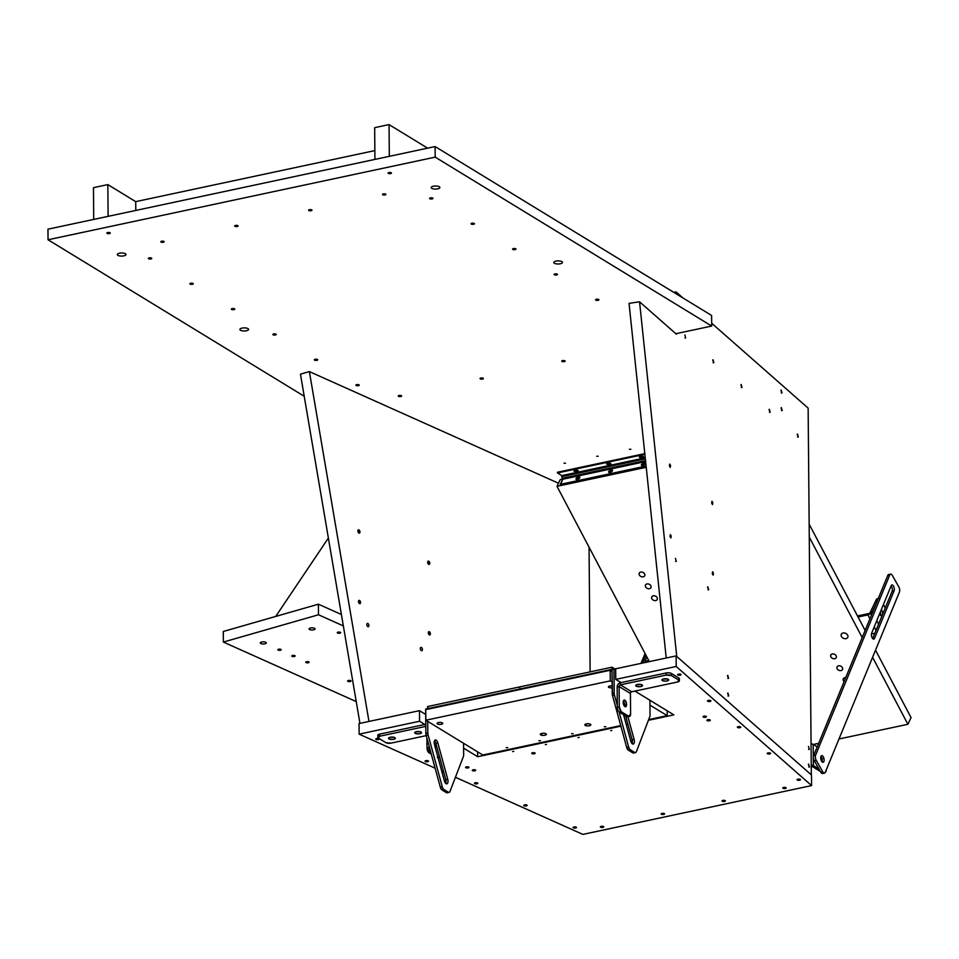 <?xml version="1.0" encoding="UTF-8"?>
<svg xmlns="http://www.w3.org/2000/svg" width="959" height="959" viewBox="0 0 959 959"><rect width="100%" height="100%" fill="white"/><g stroke="black" fill="none" stroke-linecap="round" stroke-linejoin="round"><path stroke-width="1.44" d="M419.479 710.667L419.562 721.24L359.122 734.15L359.026 723.566L419.479 710.667L425.688 714.467L419.479 710.667L359.026 723.566L359.122 734.15L435.122 768.195L359.122 734.15L419.562 721.24L419.479 710.667M477.618 751.856L477.666 756.735L463.593 748.14L477.666 756.735L477.618 751.856M424.849 724.477L419.562 721.24L424.849 724.477M673.853 714.863L648.404 720.293L673.853 714.863L634.93 691.091L673.853 714.863M628.001 724.644L626.371 724.992L628.001 724.644M620.893 726.167L477.666 756.735L620.893 726.167M615.666 668.795L615.762 679.38L621.036 682.604L615.762 679.38L615.666 668.795L676.107 655.896L676.203 666.481L615.762 679.38L676.203 666.481L676.107 655.896L811.494 775.016L811.59 785.589L676.203 666.481L811.59 785.589L811.494 775.016L676.107 655.896L615.666 668.795M582.868 834.402L811.59 785.589L582.868 834.402L455.417 777.293L582.868 834.402M441.727 771.156L443.693 772.043L441.727 771.156M465.559 767.416A1.702 0.611 -0.5 0 1 465.559 767.404A1.702 0.611 -0.5 0 1 467.237 766.792A1.702 0.611 -0.5 0 1 468.951 767.368A1.702 0.611 -0.5 0 1 468.951 767.38A1.702 0.611 -0.5 0 1 467.285 768.003A1.702 0.611 -0.5 0 1 465.559 767.416L465.559 767.416A1.702 0.611 179.5 0 0 467.297 768.003A1.702 0.611 179.5 0 0 468.951 767.368A1.702 0.611 179.5 0 0 467.213 766.792A1.702 0.611 179.5 0 0 465.559 767.416M707.718 720.784A1.702 0.611 -0.5 0 1 706.903 720.269A1.702 0.611 -0.5 0 1 707.766 719.729A1.702 0.611 -0.5 0 1 709.492 719.729A1.702 0.611 -0.5 0 1 710.307 720.245A1.702 0.611 -0.5 0 1 709.432 720.772A1.702 0.611 -0.5 0 1 707.718 720.784L707.706 719.741L707.718 720.784A1.702 0.611 179.5 0 0 710.056 720.557A1.702 0.611 179.5 0 0 709.492 719.729A1.702 0.611 179.5 0 0 707.155 719.957A1.702 0.611 179.5 0 0 707.718 720.784M535.146 753.247L535.146 753.247A1.702 0.611 -0.5 0 1 535.146 753.259A1.702 0.611 -0.5 0 1 533.468 753.87A1.702 0.611 -0.5 0 1 531.742 753.294A1.702 0.611 -0.5 0 1 531.742 753.283A1.702 0.611 -0.5 0 1 533.42 752.659A1.702 0.611 -0.5 0 1 535.146 753.247L535.146 753.247A1.702 0.611 179.5 0 0 533.408 752.659A1.702 0.611 179.5 0 0 531.742 753.294L531.742 753.271A1.702 0.611 179.5 0 0 533.48 753.87A1.702 0.611 179.5 0 0 535.146 753.247M472.296 770.353A1.702 0.611 -0.5 0 1 472.296 770.341A1.702 0.611 -0.5 0 1 473.974 769.717A1.702 0.611 -0.5 0 1 475.688 770.293A1.702 0.611 -0.5 0 1 475.688 770.305A1.702 0.611 -0.5 0 1 474.022 770.928A1.702 0.611 -0.5 0 1 472.296 770.353L472.296 770.353A1.702 0.611 179.5 0 0 474.034 770.928A1.702 0.611 179.5 0 0 475.688 770.293A1.702 0.611 179.5 0 0 473.95 769.717A1.702 0.611 179.5 0 0 472.296 770.353M703.858 717.236A1.702 0.611 -0.5 0 1 703.043 716.721A1.702 0.611 -0.5 0 1 703.906 716.193A1.702 0.611 -0.5 0 1 705.62 716.181A1.702 0.611 -0.5 0 1 706.435 716.697A1.702 0.611 -0.5 0 1 705.572 717.236A1.702 0.611 -0.5 0 1 703.858 717.236L703.846 716.205L703.858 717.236A1.702 0.611 179.5 0 0 706.184 717.02A1.702 0.611 179.5 0 0 705.62 716.181A1.702 0.611 179.5 0 0 703.283 716.409A1.702 0.611 179.5 0 0 703.858 717.236M576.479 827.473L576.479 827.473A1.702 0.611 -0.5 0 1 576.491 827.485A1.702 0.611 -0.5 0 1 574.813 828.108A1.702 0.611 -0.5 0 1 573.086 827.533A1.702 0.611 -0.5 0 1 573.086 827.521A1.702 0.611 -0.5 0 1 574.765 826.898A1.702 0.611 -0.5 0 1 576.479 827.473L576.479 827.473A1.702 0.611 179.5 0 0 574.753 826.898A1.702 0.611 179.5 0 0 573.086 827.533L573.086 827.533A1.702 0.611 179.5 0 0 574.825 828.108A1.702 0.611 179.5 0 0 576.479 827.473L576.491 827.485M768.015 753.966A1.702 0.611 -0.5 0 1 767.2 753.462A1.702 0.611 -0.5 0 1 768.063 752.923A1.702 0.611 -0.5 0 1 769.777 752.923A1.702 0.611 -0.5 0 1 770.592 753.426A1.702 0.611 -0.5 0 1 769.729 753.966A1.702 0.611 -0.5 0 1 768.015 753.966L768.003 752.935L768.015 753.966A1.702 0.611 179.5 0 0 770.341 753.75A1.702 0.611 179.5 0 0 769.777 752.923A1.702 0.611 179.5 0 0 767.44 753.139A1.702 0.611 179.5 0 0 768.015 753.966M527.15 805.368L527.15 805.368A1.702 0.611 -0.5 0 1 527.15 805.38A1.702 0.611 -0.5 0 1 525.472 806.004A1.702 0.611 -0.5 0 1 523.758 805.428A1.702 0.611 -0.5 0 1 523.758 805.416A1.702 0.611 -0.5 0 1 525.436 804.793A1.702 0.611 -0.5 0 1 527.15 805.368L527.15 805.368A1.702 0.611 179.5 0 0 525.412 804.793A1.702 0.611 179.5 0 0 523.758 805.428L523.758 805.428A1.702 0.611 179.5 0 0 525.496 806.004A1.702 0.611 179.5 0 0 527.15 805.368L527.15 805.38M738.166 727.701A1.702 0.611 -0.5 0 1 737.351 727.198A1.702 0.611 -0.5 0 1 738.214 726.658A1.702 0.611 -0.5 0 1 739.928 726.658A1.702 0.611 -0.5 0 1 740.744 727.162A1.702 0.611 -0.5 0 1 739.88 727.701A1.702 0.611 -0.5 0 1 738.166 727.701L738.154 726.67L738.166 727.701A1.702 0.611 179.5 0 0 740.492 727.485A1.702 0.611 179.5 0 0 739.928 726.658A1.702 0.611 179.5 0 0 737.591 726.874A1.702 0.611 179.5 0 0 738.166 727.701M474.429 783.323A1.702 0.611 -0.5 0 1 474.429 783.311A1.702 0.611 -0.5 0 1 476.096 782.688A1.702 0.611 -0.5 0 1 477.822 783.263A1.702 0.611 -0.5 0 1 477.822 783.275A1.702 0.611 -0.5 0 1 476.143 783.899A1.702 0.611 -0.5 0 1 474.429 783.323L474.429 783.299A1.702 0.611 179.5 0 0 476.167 783.899A1.702 0.611 179.5 0 0 477.822 783.263A1.702 0.611 179.5 0 0 476.084 782.688A1.702 0.611 179.5 0 0 474.429 783.323L474.429 783.311M708.317 701.449A1.702 0.611 -0.5 0 1 707.502 700.933A1.702 0.611 -0.5 0 1 708.365 700.394A1.702 0.611 -0.5 0 1 710.08 700.394A1.702 0.611 -0.5 0 1 710.895 700.909A1.702 0.611 -0.5 0 1 710.032 701.437A1.702 0.611 -0.5 0 1 708.317 701.449L708.305 700.406L708.317 701.449A1.702 0.611 179.5 0 0 710.643 701.221A1.702 0.611 179.5 0 0 710.08 700.394A1.702 0.611 179.5 0 0 707.742 700.609A1.702 0.611 179.5 0 0 708.317 701.449M428.493 761.158L428.493 761.158A1.702 0.611 -0.5 0 1 428.493 761.17A1.702 0.611 -0.5 0 1 426.815 761.794A1.702 0.611 -0.5 0 1 425.089 761.218A1.702 0.611 -0.5 0 1 425.089 761.206A1.702 0.611 -0.5 0 1 426.767 760.583A1.702 0.611 -0.5 0 1 428.493 761.158L428.493 761.158A1.702 0.611 179.5 0 0 426.755 760.583A1.702 0.611 179.5 0 0 425.089 761.218L425.089 761.194A1.702 0.611 179.5 0 0 426.827 761.794A1.702 0.611 179.5 0 0 428.493 761.158M678.457 675.184A1.702 0.611 -0.5 0 1 677.653 674.668A1.702 0.611 -0.5 0 1 678.516 674.129A1.702 0.611 -0.5 0 1 680.231 674.129A1.702 0.611 -0.5 0 1 681.046 674.645A1.702 0.611 -0.5 0 1 680.183 675.172A1.702 0.611 -0.5 0 1 678.457 675.184L678.457 674.153L678.457 675.184A1.702 0.611 179.5 0 0 680.794 674.956A1.702 0.611 179.5 0 0 680.231 674.129A1.702 0.611 179.5 0 0 677.893 674.357A1.702 0.611 179.5 0 0 678.457 675.184M379.153 739.053L379.153 739.053A1.702 0.611 -0.5 0 1 379.153 739.065A1.702 0.611 -0.5 0 1 377.474 739.689A1.702 0.611 -0.5 0 1 375.76 739.113A1.702 0.611 -0.5 0 1 375.76 739.101A1.702 0.611 -0.5 0 1 377.438 738.478A1.702 0.611 -0.5 0 1 379.153 739.053L379.153 739.053A1.702 0.611 179.5 0 0 377.414 738.478A1.702 0.611 179.5 0 0 375.76 739.113L375.76 739.089A1.702 0.611 179.5 0 0 377.498 739.689A1.702 0.611 179.5 0 0 379.153 739.053M797.864 780.23A1.702 0.611 -0.5 0 1 797.049 779.727A1.702 0.611 -0.5 0 1 797.912 779.188A1.702 0.611 -0.5 0 1 799.626 779.188A1.702 0.611 -0.5 0 1 800.441 779.691A1.702 0.611 -0.5 0 1 799.578 780.23A1.702 0.611 -0.5 0 1 797.864 780.23L797.852 779.199L797.864 780.23A1.702 0.611 179.5 0 0 800.19 780.015A1.702 0.611 179.5 0 0 799.626 779.188A1.702 0.611 179.5 0 0 797.289 779.403A1.702 0.611 179.5 0 0 797.864 780.23M661.974 814.443A1.702 0.611 -0.5 0 1 661.159 813.927A1.702 0.611 -0.5 0 1 662.022 813.388A1.702 0.611 -0.5 0 1 663.736 813.388A1.702 0.611 -0.5 0 1 664.551 813.903A1.702 0.611 -0.5 0 1 663.688 814.431A1.702 0.611 -0.5 0 1 661.974 814.443L661.962 813.412L661.974 814.443A1.702 0.611 179.5 0 0 664.299 814.215A1.702 0.611 179.5 0 0 663.736 813.388A1.702 0.611 179.5 0 0 661.398 813.616A1.702 0.611 179.5 0 0 661.974 814.443M722.786 801.46A1.702 0.611 -0.5 0 1 721.971 800.945A1.702 0.611 -0.5 0 1 722.834 800.417A1.702 0.611 -0.5 0 1 724.56 800.405A1.702 0.611 -0.5 0 1 725.376 800.921A1.702 0.611 -0.5 0 1 724.501 801.46A1.702 0.611 -0.5 0 1 722.786 801.46L722.774 800.429L722.786 801.46A1.702 0.611 179.5 0 0 725.124 801.245A1.702 0.611 179.5 0 0 724.56 800.405A1.702 0.611 179.5 0 0 722.223 800.633A1.702 0.611 179.5 0 0 722.786 801.46M601.149 827.413A1.702 0.611 -0.5 0 1 600.334 826.91A1.702 0.611 -0.5 0 1 601.197 826.37A1.702 0.611 -0.5 0 1 602.923 826.37A1.702 0.611 -0.5 0 1 603.726 826.886A1.702 0.611 -0.5 0 1 602.863 827.413A1.702 0.611 -0.5 0 1 601.149 827.413L601.137 826.382L601.149 827.413A1.702 0.611 179.5 0 0 603.487 827.197A1.702 0.611 179.5 0 0 602.923 826.37A1.702 0.611 179.5 0 0 600.586 826.586A1.702 0.611 179.5 0 0 601.149 827.413M783.611 788.478A1.702 0.611 -0.5 0 1 782.796 787.974A1.702 0.611 -0.5 0 1 783.659 787.435A1.702 0.611 -0.5 0 1 785.373 787.435A1.702 0.611 -0.5 0 1 786.188 787.938A1.702 0.611 -0.5 0 1 785.325 788.478A1.702 0.611 -0.5 0 1 783.611 788.478L783.599 787.447L783.611 788.478A1.702 0.611 179.5 0 0 785.936 788.262A1.702 0.611 179.5 0 0 785.373 787.435A1.702 0.611 179.5 0 0 783.035 787.651A1.702 0.611 179.5 0 0 783.611 788.478M512.609 751.604L513.76 751.365L512.609 751.604M545.311 744.628L546.45 744.388L545.311 744.628M578.001 737.639L579.152 737.399L578.001 737.639M610.703 730.662L611.854 730.422L610.703 730.662M370.342 398.908L558.474 483.216L309.373 371.589L300.455 374.154L309.373 371.589L368.975 721.444L309.373 371.589L370.342 398.908M48.046 239.762L304.219 396.259L48.046 239.762L47.95 229.189L48.046 239.762L435.194 157.144L48.046 239.762M435.098 146.559L435.194 157.144L435.098 146.559L711.614 315.475L711.71 326.06L711.614 315.475L435.098 146.559L47.95 229.189L435.098 146.559M675.843 333.708L711.71 326.06L435.194 157.144L711.71 326.06L675.843 333.708M355.837 385.182L355.837 385.182A1.702 0.611 -0.5 0 1 355.837 385.17A1.702 0.611 -0.5 0 1 357.515 384.559A1.702 0.611 -0.5 0 1 359.241 385.134A1.702 0.611 -0.5 0 1 359.241 385.146A1.702 0.611 -0.5 0 1 357.563 385.77A1.702 0.611 -0.5 0 1 355.837 385.182A1.702 0.611 179.5 0 0 357.575 385.77A1.702 0.611 179.5 0 0 359.241 385.134A1.702 0.611 179.5 0 0 357.503 384.559A1.702 0.611 179.5 0 0 355.837 385.182M314.348 359.841L314.348 359.841A1.702 0.611 -0.5 0 1 314.348 359.829A1.702 0.611 -0.5 0 1 316.014 359.205A1.702 0.611 -0.5 0 1 317.741 359.781A1.702 0.611 -0.5 0 1 317.741 359.793A1.702 0.611 -0.5 0 1 316.062 360.416A1.702 0.611 -0.5 0 1 314.348 359.841A1.702 0.611 179.5 0 0 316.086 360.416A1.702 0.611 179.5 0 0 317.741 359.781A1.702 0.611 179.5 0 0 316.002 359.205A1.702 0.611 179.5 0 0 314.348 359.841M595.551 299.831L595.551 299.831A1.702 0.611 -0.5 0 1 595.551 299.819A1.702 0.611 -0.5 0 1 597.229 299.196A1.702 0.611 -0.5 0 1 598.943 299.771A1.702 0.611 -0.5 0 1 598.943 299.783A1.702 0.611 -0.5 0 1 597.277 300.407A1.702 0.611 -0.5 0 1 595.551 299.831A1.702 0.611 179.5 0 0 597.289 300.407A1.702 0.611 179.5 0 0 598.943 299.771A1.702 0.611 179.5 0 0 597.205 299.196A1.702 0.611 179.5 0 0 595.551 299.831M272.847 334.487L272.847 334.487A1.702 0.611 -0.5 0 1 272.847 334.475A1.702 0.611 -0.5 0 1 274.526 333.864A1.702 0.611 -0.5 0 1 276.24 334.439A1.702 0.611 -0.5 0 1 276.24 334.451A1.702 0.611 -0.5 0 1 274.562 335.075A1.702 0.611 -0.5 0 1 272.847 334.487A1.702 0.611 179.5 0 0 274.586 335.075A1.702 0.611 179.5 0 0 276.24 334.439A1.702 0.611 179.5 0 0 274.502 333.864A1.702 0.611 179.5 0 0 272.847 334.487M554.05 274.478L554.05 274.478A1.702 0.611 -0.5 0 1 554.05 274.466A1.702 0.611 -0.5 0 1 555.729 273.842A1.702 0.611 -0.5 0 1 557.455 274.418A1.702 0.611 -0.5 0 1 557.455 274.442A1.702 0.611 -0.5 0 1 555.776 275.053A1.702 0.611 -0.5 0 1 554.05 274.478A1.702 0.611 179.5 0 0 555.788 275.053A1.702 0.611 179.5 0 0 557.455 274.418A1.702 0.611 179.5 0 0 555.717 273.842A1.702 0.611 179.5 0 0 554.05 274.478M231.347 309.146L231.347 309.146A1.702 0.611 -0.5 0 1 231.347 309.134A1.702 0.611 -0.5 0 1 233.025 308.51A1.702 0.611 -0.5 0 1 234.751 309.086A1.702 0.611 -0.5 0 1 234.751 309.098A1.702 0.611 -0.5 0 1 233.073 309.721A1.702 0.611 -0.5 0 1 231.347 309.146A1.702 0.611 179.5 0 0 233.085 309.721A1.702 0.611 179.5 0 0 234.751 309.086A1.702 0.611 179.5 0 0 233.013 308.51A1.702 0.611 179.5 0 0 231.347 309.146M512.562 249.124L512.562 249.124A1.702 0.611 -0.5 0 1 512.562 249.112A1.702 0.611 -0.5 0 1 514.228 248.501A1.702 0.611 -0.5 0 1 515.954 249.076A1.702 0.611 -0.5 0 1 515.954 249.088A1.702 0.611 -0.5 0 1 514.276 249.712A1.702 0.611 -0.5 0 1 512.562 249.124A1.702 0.611 179.5 0 0 514.3 249.712A1.702 0.611 179.5 0 0 515.954 249.076A1.702 0.611 179.5 0 0 514.216 248.501A1.702 0.611 179.5 0 0 512.562 249.124M189.858 283.792L189.858 283.792A1.702 0.611 -0.5 0 1 189.858 283.78A1.702 0.611 -0.5 0 1 191.524 283.157A1.702 0.611 -0.5 0 1 193.25 283.744A1.702 0.611 -0.5 0 1 193.25 283.756A1.702 0.611 -0.5 0 1 191.572 284.367A1.702 0.611 -0.5 0 1 189.858 283.792A1.702 0.611 179.5 0 0 191.596 284.367A1.702 0.611 179.5 0 0 193.25 283.744A1.702 0.611 179.5 0 0 191.512 283.157A1.702 0.611 179.5 0 0 189.858 283.792M471.061 223.783L471.061 223.783A1.702 0.611 -0.5 0 1 471.061 223.771A1.702 0.611 -0.5 0 1 472.739 223.147A1.702 0.611 -0.5 0 1 474.453 223.723A1.702 0.611 -0.5 0 1 474.453 223.735A1.702 0.611 -0.5 0 1 472.787 224.358A1.702 0.611 -0.5 0 1 471.061 223.783A1.702 0.611 179.5 0 0 472.799 224.358A1.702 0.611 179.5 0 0 474.453 223.723A1.702 0.611 179.5 0 0 472.715 223.147A1.702 0.611 179.5 0 0 471.061 223.783M148.357 258.45L148.357 258.45A1.702 0.611 -0.5 0 1 148.357 258.439A1.702 0.611 -0.5 0 1 150.036 257.815A1.702 0.611 -0.5 0 1 151.75 258.391A1.702 0.611 -0.5 0 1 151.75 258.403A1.702 0.611 -0.5 0 1 150.084 259.026A1.702 0.611 -0.5 0 1 148.357 258.45A1.702 0.611 179.5 0 0 150.095 259.026A1.702 0.611 179.5 0 0 151.75 258.391A1.702 0.611 179.5 0 0 150.012 257.815A1.702 0.611 179.5 0 0 148.357 258.45M429.56 198.429L429.56 198.429A1.702 0.611 -0.5 0 1 429.56 198.417A1.702 0.611 -0.5 0 1 431.238 197.806A1.702 0.611 -0.5 0 1 432.965 198.381A1.702 0.611 -0.5 0 1 432.965 198.393A1.702 0.611 -0.5 0 1 431.286 199.016A1.702 0.611 -0.5 0 1 429.56 198.429A1.702 0.611 179.5 0 0 431.298 199.016A1.702 0.611 179.5 0 0 432.965 198.381A1.702 0.611 179.5 0 0 431.226 197.806A1.702 0.611 179.5 0 0 429.56 198.429M160.776 241.776L160.776 241.776A1.702 0.611 -0.5 0 1 160.776 241.764A1.702 0.611 -0.5 0 1 162.443 241.141A1.702 0.611 -0.5 0 1 164.169 241.716A1.702 0.611 -0.5 0 1 164.169 241.728A1.702 0.611 -0.5 0 1 162.491 242.351A1.702 0.611 -0.5 0 1 160.776 241.776A1.702 0.611 179.5 0 0 162.515 242.351A1.702 0.611 179.5 0 0 164.169 241.716A1.702 0.611 179.5 0 0 162.431 241.141A1.702 0.611 179.5 0 0 160.776 241.776M234.667 226L234.667 226A1.702 0.611 -0.5 0 1 234.667 225.988A1.702 0.611 -0.5 0 1 236.346 225.365A1.702 0.611 -0.5 0 1 238.072 225.952A1.702 0.611 -0.5 0 1 238.072 225.964A1.702 0.611 -0.5 0 1 236.393 226.576A1.702 0.611 -0.5 0 1 234.667 226A1.702 0.611 179.5 0 0 236.405 226.576A1.702 0.611 179.5 0 0 238.072 225.952A1.702 0.611 179.5 0 0 236.334 225.365A1.702 0.611 179.5 0 0 234.667 226M308.57 210.237L308.57 210.237A1.702 0.611 -0.5 0 1 308.57 210.225A1.702 0.611 -0.5 0 1 310.248 209.601A1.702 0.611 -0.5 0 1 311.963 210.177A1.702 0.611 -0.5 0 1 311.963 210.189A1.702 0.611 -0.5 0 1 310.284 210.812A1.702 0.611 -0.5 0 1 308.57 210.237A1.702 0.611 179.5 0 0 310.308 210.812A1.702 0.611 179.5 0 0 311.963 210.177A1.702 0.611 179.5 0 0 310.225 209.601A1.702 0.611 179.5 0 0 308.57 210.237M401.653 395.983L401.653 395.983A1.702 0.611 -0.5 0 1 401.653 395.995A1.702 0.611 -0.5 0 1 399.975 396.618A1.702 0.611 -0.5 0 1 398.249 396.031L398.249 396.031A1.702 0.611 -0.5 0 1 398.249 396.019A1.702 0.611 -0.5 0 1 399.927 395.408A1.702 0.611 -0.5 0 1 401.653 395.983L401.653 395.983A1.702 0.611 179.5 0 0 399.915 395.408A1.702 0.611 179.5 0 0 398.249 396.031A1.702 0.611 179.5 0 0 399.987 396.618A1.702 0.611 179.5 0 0 401.653 395.983M483.396 378.541L483.396 378.541A1.702 0.611 -0.5 0 1 483.396 378.553A1.702 0.611 -0.5 0 1 481.718 379.165A1.702 0.611 -0.5 0 1 480.003 378.589L480.003 378.589A1.702 0.611 -0.5 0 1 480.003 378.577A1.702 0.611 -0.5 0 1 481.682 377.954A1.702 0.611 -0.5 0 1 483.396 378.541L483.396 378.541A1.702 0.611 179.5 0 0 481.658 377.954A1.702 0.611 179.5 0 0 480.003 378.589A1.702 0.611 179.5 0 0 481.742 379.165A1.702 0.611 179.5 0 0 483.396 378.541M565.139 361.087L565.139 361.087A1.702 0.611 -0.5 0 1 565.139 361.099A1.702 0.611 -0.5 0 1 563.472 361.723A1.702 0.611 -0.5 0 1 561.746 361.147L561.746 361.147A1.702 0.611 -0.5 0 1 561.746 361.135A1.702 0.611 -0.5 0 1 563.424 360.512A1.702 0.611 -0.5 0 1 565.139 361.087L565.139 361.087A1.702 0.611 179.5 0 0 563.401 360.512A1.702 0.611 179.5 0 0 561.746 361.147A1.702 0.611 179.5 0 0 563.484 361.723A1.702 0.611 179.5 0 0 565.139 361.087M248.573 329.357A4.339 1.546 -0.5 0 1 248.585 329.393A4.339 1.546 -0.5 0 1 244.293 330.975A4.339 1.546 -0.5 0 1 239.894 329.5L239.894 329.5A4.339 1.546 -0.5 0 1 239.894 329.464A4.339 1.546 -0.5 0 1 244.185 327.882A4.339 1.546 -0.5 0 1 248.573 329.357L248.573 329.357A4.339 1.546 179.5 0 0 244.137 327.882A4.339 1.546 179.5 0 0 239.894 329.5A4.339 1.546 179.5 0 0 244.341 330.975A4.339 1.546 179.5 0 0 248.573 329.357M125.977 254.471A4.339 1.546 -0.5 0 1 125.977 254.495A4.339 1.546 -0.5 0 1 121.697 256.077A4.339 1.546 -0.5 0 1 117.298 254.603L117.298 254.543A4.339 1.546 -0.5 0 1 121.577 252.984A4.339 1.546 -0.5 0 1 125.977 254.471L125.977 254.471A4.339 1.546 179.5 0 0 121.529 252.984A4.339 1.546 179.5 0 0 117.298 254.603A4.339 1.546 -0.5 0 1 117.298 254.567L117.298 254.603A4.339 1.546 179.5 0 0 121.733 256.077A4.339 1.546 179.5 0 0 125.977 254.471M439.881 187.473A4.339 1.546 -0.5 0 1 439.881 187.508A4.339 1.546 -0.5 0 1 435.602 189.091A4.339 1.546 -0.5 0 1 431.202 187.616L431.202 187.616A4.339 1.546 -0.5 0 1 431.202 187.58A4.339 1.546 -0.5 0 1 435.482 185.998A4.339 1.546 -0.5 0 1 439.881 187.473A4.339 1.546 179.5 0 0 435.434 185.998A4.339 1.546 179.5 0 0 431.202 187.616A4.339 1.546 179.5 0 0 435.638 189.091A4.339 1.546 179.5 0 0 439.881 187.473M562.489 262.37A4.339 1.546 -0.5 0 1 562.489 262.394A4.339 1.546 -0.5 0 1 558.198 263.989A4.339 1.546 -0.5 0 1 553.799 262.502L553.799 262.442A4.339 1.546 -0.5 0 1 558.09 260.884A4.339 1.546 -0.5 0 1 562.489 262.37A4.339 1.546 179.5 0 0 558.042 260.884A4.339 1.546 179.5 0 0 553.799 262.502A4.339 1.546 -0.5 0 1 553.799 262.478L553.799 262.502A4.339 1.546 179.5 0 0 558.246 263.989A4.339 1.546 179.5 0 0 562.489 262.37M382.473 194.437L382.473 194.461A1.702 0.611 -0.5 0 1 382.473 194.449A1.702 0.611 -0.5 0 1 384.139 193.826A1.702 0.611 -0.5 0 1 385.866 194.401A1.702 0.611 -0.5 0 1 385.866 194.413A1.702 0.611 -0.5 0 1 384.187 195.037A1.702 0.611 -0.5 0 1 382.473 194.461L382.473 194.437A1.702 0.611 179.5 0 0 384.211 195.037A1.702 0.611 179.5 0 0 385.866 194.401A1.702 0.611 179.5 0 0 384.127 193.826A1.702 0.611 179.5 0 0 382.473 194.461M388.071 173.064L388.071 173.088A1.702 0.611 -0.5 0 1 388.071 173.076A1.702 0.611 -0.5 0 1 389.75 172.452A1.702 0.611 -0.5 0 1 391.464 173.028A1.702 0.611 -0.5 0 1 391.464 173.04A1.702 0.611 -0.5 0 1 389.786 173.663A1.702 0.611 -0.5 0 1 388.071 173.088L388.071 173.064M106.857 233.097L106.857 233.097A1.702 0.611 -0.5 0 1 106.857 233.085A1.702 0.611 -0.5 0 1 108.535 232.462A1.702 0.611 -0.5 0 1 110.261 233.049A1.702 0.611 -0.5 0 1 110.261 233.061A1.702 0.611 -0.5 0 1 108.583 233.672A1.702 0.611 -0.5 0 1 106.857 233.097A1.702 0.611 179.5 0 0 108.595 233.672A1.702 0.611 179.5 0 0 110.261 233.049A1.702 0.611 179.5 0 0 108.523 232.462A1.702 0.611 179.5 0 0 106.857 233.097M388.071 173.088A1.702 0.611 179.5 0 0 389.81 173.663A1.702 0.611 179.5 0 0 391.464 173.028A1.702 0.611 179.5 0 0 389.726 172.452A1.702 0.611 179.5 0 0 388.071 173.088M630.914 449.268L629.404 449.291L630.914 449.268M598.212 456.244L596.702 456.256L598.212 456.244M565.522 463.221L564.012 463.245L565.522 463.221M640.72 456.196L642.23 456.184L640.72 456.196M608.03 463.173L609.54 463.161L608.03 463.173M575.328 470.15L576.838 470.138L575.328 470.15M368.771 626.239L367.681 626.551L368.771 626.239A1.702 0.971 -106 0 1 368.316 626.695A1.702 0.971 -106 0 1 367.093 625.819A1.702 0.971 -106 0 1 366.925 623.889A1.702 0.971 -106 0 1 367.381 623.434A1.702 0.971 -106 0 1 368.592 624.309A1.702 0.971 -106 0 1 368.771 626.239A1.702 0.971 74 0 0 368.34 623.901A1.702 0.971 74 0 0 366.925 623.889A1.702 0.971 74 0 0 367.357 626.227A1.702 0.971 74 0 0 368.771 626.239M360.44 601.677L358.57 602.204L360.44 601.677A1.702 0.971 -106 0 1 359.997 603.655A1.702 0.971 -106 0 1 358.618 602.372A1.702 0.971 -106 0 1 359.062 600.382A1.702 0.971 -106 0 1 360.44 601.677A1.702 0.971 74 0 0 359.014 600.406A1.702 0.971 74 0 0 358.618 602.372A1.702 0.971 74 0 0 360.045 603.643A1.702 0.971 74 0 0 360.44 601.677M359.829 531.142L357.959 531.682L359.829 531.142A1.702 0.971 -106 0 1 359.385 533.12A1.702 0.971 -106 0 1 358.007 531.837A1.702 0.971 -106 0 1 358.45 529.859A1.702 0.971 -106 0 1 359.829 531.142A1.702 0.971 74 0 0 358.402 529.871A1.702 0.971 74 0 0 358.007 531.837A1.702 0.971 74 0 0 359.433 533.108A1.702 0.971 74 0 0 359.829 531.142M430.255 632.952L428.385 633.491L430.255 632.952A1.702 0.971 -106 0 1 429.812 634.93A1.702 0.971 -106 0 1 428.433 633.647A1.702 0.971 -106 0 1 428.877 631.669A1.702 0.971 -106 0 1 430.255 632.952A1.702 0.971 74 0 0 428.829 631.681A1.702 0.971 74 0 0 428.433 633.647A1.702 0.971 74 0 0 429.86 634.918A1.702 0.971 74 0 0 430.255 632.952M429.644 562.418A1.702 0.971 -106 0 1 429.2 564.407A1.702 0.971 -106 0 1 427.81 563.125A1.702 0.971 -106 0 1 428.265 561.135A1.702 0.971 -106 0 1 429.644 562.418L427.774 562.957L429.644 562.418A1.702 0.971 74 0 0 428.217 561.159A1.702 0.971 74 0 0 427.81 563.125A1.702 0.971 74 0 0 429.236 564.383A1.702 0.971 74 0 0 429.644 562.418M359.949 723.374L300.455 374.154L359.949 723.374M590.133 671.875L589.054 547.169L590.133 671.875M422.296 650.214A1.702 0.971 74 0 0 421.864 647.876A1.702 0.971 74 0 0 420.438 647.876A1.702 0.971 74 0 0 420.881 650.214A1.702 0.971 74 0 0 422.296 650.214L421.205 650.538L422.296 650.214A1.702 0.971 -106 0 1 421.84 650.681A1.702 0.971 -106 0 1 420.617 649.806A1.702 0.971 -106 0 1 420.438 647.876A1.702 0.971 -106 0 1 420.905 647.409A1.702 0.971 -106 0 1 422.116 648.296A1.702 0.971 -106 0 1 422.296 650.214M676.287 561.267L675.556 561.375L676.287 561.267L675.472 558.342L676.287 561.267M639.545 301.785L629.044 303.368L639.545 301.785L676.742 656.447L811.338 774.872L808.137 408.126L711.686 323.255L808.137 408.126L811.338 774.872L676.742 656.447L639.545 301.785L676.443 334.235L639.545 301.785M673.65 292.291L676.071 291.92L676.083 293.778L676.071 291.92L673.65 292.291M676.431 333.588L676.443 334.235L676.431 333.588M798.32 436.98L797.504 434.055L798.32 436.98L797.588 437.1L798.32 436.98L797.205 434.487L798.32 436.98M770.161 412.214L769.346 409.277L770.161 412.214L769.43 412.322L770.161 412.214L769.046 409.709L770.161 412.214M742.002 387.436L741.187 384.499L742.002 387.436L741.271 387.544L742.002 387.436L740.875 384.931L742.002 387.436M713.844 362.658L713.028 359.721L713.844 362.658L713.112 362.766L713.844 362.658L712.717 360.152L713.844 362.658M670.077 536.561L670.365 534.607L671.168 536.009L670.017 536.189L671.168 536.009L670.88 537.963L670.077 536.561L671.168 536.009L670.077 536.561M669.454 466.026L669.754 464.072L670.557 465.487L669.406 465.654L670.557 465.487L670.257 467.441L669.454 466.026L670.557 465.487L669.454 466.026M712.309 573.722L712.609 571.768L713.412 573.182L712.261 573.35L713.412 573.182L713.112 575.124L712.309 573.722L713.412 573.182L712.309 573.722M809.468 766.984L808.653 764.059L809.468 766.984L808.737 767.092L809.468 766.984L808.341 764.491L809.468 766.984M728.732 695.946L727.917 693.021L728.732 695.946L728.001 696.066L728.732 695.946L727.605 693.453L728.732 695.946M782.172 410.524L781.357 407.587L782.172 410.524L781.441 410.632L782.172 410.524L781.046 408.019L782.172 410.524M782.017 392.89L781.201 389.965L782.017 392.89L781.285 392.998L782.017 392.89L780.89 390.385L782.017 392.89M728.576 678.313L727.761 675.388L728.576 678.313L727.845 678.433L728.576 678.313L727.449 675.819L728.576 678.313M809.312 749.351L808.581 749.459L809.312 749.351L808.497 746.426L809.312 749.351M712.801 502.648L712.501 504.602L711.698 503.187L711.998 501.245L712.801 502.648L711.638 502.828L712.801 502.648M685.685 337.88L684.954 337.988L685.685 337.88L684.87 334.955L685.685 337.88M666.229 658.006L629.044 303.368L666.229 658.006M682.916 297.949L676.071 291.92L682.916 297.949M708.665 589.761L707.538 587.256L708.665 589.761L707.934 589.869L708.665 589.761L707.85 586.824L708.665 589.761M428.289 709.097L612.022 669.322L612.01 667.2L615.678 669.442L612.01 667.2L612.022 669.322L519.814 688.994L519.802 686.884L612.01 667.2L519.802 686.884L519.814 688.994L427.606 708.677L427.582 706.555L519.802 686.884L427.582 706.555L428.289 709.097M649.914 700.238L650.034 715.03A3.776 1.75 -102 0 1 649.794 716.673L636.356 751.7A3.776 1.75 -102 0 1 634.75 752.443L630.291 749.71A3.776 1.75 -102 0 1 628.648 747.001L619.094 711.998L628.648 747.001L626.695 747.421L628.325 750.13L632.796 752.863L628.325 750.13A3.776 1.75 -102 0 1 626.695 747.421L612.513 695.515L626.695 747.421L628.648 747.001A3.776 1.75 78 0 0 630.291 749.71L628.325 750.13L630.291 749.71L634.75 752.443L632.796 752.863L634.75 752.443A3.776 1.75 78 0 0 635.505 752.611A3.776 1.75 78 0 0 636.356 751.7L649.794 716.673A3.776 1.75 78 0 0 650.034 715.03L649.914 700.238M613.988 668.903L615.678 669.933L613.988 668.903L614.204 693.141L613.988 668.903L612.022 669.322L612.513 695.515A3.776 1.75 -102 0 1 612.238 693.561L612.022 669.322L613.988 668.903M614.479 695.095A3.776 1.75 -102 0 1 614.204 693.141L612.238 693.561L614.204 693.141A3.776 1.75 78 0 0 614.479 695.095L612.513 695.515L614.479 695.095L617.308 705.464L614.479 695.095M624.213 703.175A3.92 1.822 78 0 0 623.326 701.173A3.92 1.822 -102 0 1 624.213 703.175L624.621 704.673L624.213 703.175L623.278 703.379L624.213 703.175M634.103 739.389L627.929 716.793L634.103 739.389L632.137 739.797L632.125 743.633A3.92 1.822 78 0 0 632.137 739.797L625.64 716.001L632.137 739.797L634.103 739.389A3.92 1.822 -102 0 1 633.252 744.064A3.92 1.822 -102 0 1 630.758 741.067A3.92 1.822 78 0 0 633.455 743.992A3.92 1.822 78 0 0 634.103 739.389M623.566 714.743L630.758 741.067L623.566 714.743M635.505 752.611L633.551 753.019A3.776 1.75 -102 0 1 632.796 752.863M463.557 743.261L463.653 754.805A3.776 1.75 -102 0 1 463.413 756.447L449.975 791.487A3.776 1.75 -102 0 1 448.368 792.218L443.909 789.497A3.776 1.75 -102 0 1 442.267 786.776L428.098 734.882A3.776 1.75 -102 0 1 427.822 732.916L427.714 721.372L427.822 732.916L425.856 733.335L426.132 735.301L440.313 787.195L441.943 789.904L446.414 792.637L441.943 789.904A3.776 1.75 -102 0 1 440.313 787.195L426.132 735.301A3.776 1.75 -102 0 1 425.856 733.335L425.64 709.097L425.856 733.335L427.822 732.916A3.776 1.75 78 0 0 428.098 734.882L426.132 735.301L428.098 734.882L442.267 786.776L440.313 787.195L442.267 786.776A3.776 1.75 78 0 0 443.909 789.497L441.943 789.904L443.909 789.497L448.368 792.218L446.414 792.637L448.368 792.218A3.776 1.75 78 0 0 449.124 792.386A3.776 1.75 78 0 0 449.975 791.487L463.413 756.447A3.776 1.75 78 0 0 463.653 754.805L463.557 743.261M437.831 742.949A3.92 1.822 78 0 0 435.134 740.024A3.92 1.822 78 0 0 434.487 744.628L444.377 780.842A3.92 1.822 78 0 0 447.074 783.767A3.92 1.822 78 0 0 447.721 779.164L437.831 742.949L447.721 779.164L445.755 779.583L445.743 783.407A3.92 1.822 78 0 0 445.755 779.583L435.865 743.369L445.755 779.583L447.721 779.164A3.92 1.822 -102 0 1 446.87 783.839A3.92 1.822 -102 0 1 444.377 780.842L434.487 744.628A3.92 1.822 -102 0 1 435.338 739.952A3.92 1.822 -102 0 1 437.831 742.949L435.865 743.369L437.831 742.949M434.487 740.804L435.865 743.369A3.92 1.822 78 0 0 434.487 740.804A3.392 1.582 -102 0 1 434.523 740.827A3.392 1.582 78 0 0 434.487 740.804M425.64 709.097L427.606 708.677L425.64 709.097M449.124 792.386L447.17 792.805A3.776 1.75 -102 0 1 446.414 792.637M667.212 715.654L667.176 710.775L667.212 715.654L649.95 705.117L667.212 715.654L648.656 719.622L667.212 715.654M482.797 755.021L620.725 725.579L482.797 755.021L425.832 720.221L482.797 755.021M626.215 724.405L627.833 724.057L626.215 724.405M425.736 709.636L425.832 720.221L425.736 709.636L610.164 670.281L610.248 680.866L425.832 720.221L610.248 680.866L610.164 670.281L612.046 671.432L610.164 670.281L425.736 709.636M612.142 682.017L610.248 680.866L612.142 682.017M538.91 740.72L540.42 740.696L538.91 740.72M604.302 726.754L605.812 726.73L604.302 726.754M571.612 733.731L573.122 733.707L571.612 733.731M506.208 747.696L507.719 747.672L506.208 747.696M609.768 686.021L609.78 687.735A2.829 1.007 -0.5 0 1 608.426 686.896A2.829 1.007 -0.5 0 1 612.166 685.901A2.829 1.007 179.5 0 0 608.689 686.452A2.829 1.007 179.5 0 0 609.78 687.735L609.768 686.021M612.19 687.819A2.829 1.007 -0.5 0 1 609.78 687.735A2.829 1.007 179.5 0 0 612.19 687.819M437.088 723.482A2.829 1.007 -0.5 0 1 437.088 723.458A2.829 1.007 -0.5 0 1 439.881 722.427A2.829 1.007 -0.5 0 1 442.746 723.386A2.829 1.007 -0.5 0 1 442.746 723.41A2.829 1.007 -0.5 0 1 439.953 724.441A2.829 1.007 -0.5 0 1 437.088 723.482L437.088 723.482A2.829 1.007 179.5 0 0 439.977 724.441A2.829 1.007 179.5 0 0 442.746 723.386A2.829 1.007 179.5 0 0 439.845 722.427A2.829 1.007 179.5 0 0 437.088 723.482M544.916 733.383A3.021 1.079 179.5 0 0 540.756 733.779A3.021 1.079 179.5 0 0 541.763 735.253A3.021 1.079 179.5 0 0 545.911 734.858A3.021 1.079 179.5 0 0 544.916 733.383A3.021 1.079 -0.5 0 1 546.354 734.294A3.021 1.079 -0.5 0 1 544.82 735.253A3.021 1.079 -0.5 0 1 541.763 735.253L541.751 733.419L541.763 735.253A3.021 1.079 -0.5 0 1 540.313 734.342A3.021 1.079 -0.5 0 1 541.859 733.395A3.021 1.079 -0.5 0 1 544.916 733.383M589.377 723.901A3.021 1.079 179.5 0 0 585.23 724.285A3.021 1.079 179.5 0 0 586.237 725.759A3.021 1.079 179.5 0 0 590.384 725.376A3.021 1.079 179.5 0 0 589.377 723.901A3.021 1.079 -0.5 0 1 590.828 724.8A3.021 1.079 -0.5 0 1 589.294 725.759A3.021 1.079 -0.5 0 1 586.237 725.759L586.225 723.925L586.237 725.759A3.021 1.079 -0.5 0 1 584.786 724.86A3.021 1.079 -0.5 0 1 586.321 723.901A3.021 1.079 -0.5 0 1 589.377 723.901M560.176 479.644L556.999 486.333L649.339 661.614L556.999 486.333L560.176 479.644L562.633 479.116L560.176 479.644M646.234 467.285L556.999 486.333L646.234 467.285M809.156 524.177L865.138 630.447L809.156 524.177M875.531 650.178L911.05 717.608L907.885 724.285L872.594 657.311L907.885 724.285L911.05 717.608L875.531 650.178M862.201 637.579L809.264 537.088L862.201 637.579M813.304 744.472L818.698 743.321L813.304 744.472M838.981 738.993L907.885 724.285L838.981 738.993M841.103 635.05A3.584 2.721 25.4 0 1 841.295 634.283A3.584 2.721 25.4 0 1 845.227 633.168A3.584 2.721 25.4 0 1 847.984 636.584A3.584 2.721 25.4 0 1 847.78 637.351A3.584 2.721 25.4 0 1 843.86 638.466A3.584 2.721 25.4 0 1 841.103 635.05L841.774 633.635L841.103 635.05A3.584 2.721 -154.6 0 0 844.352 638.61A3.584 2.721 -154.6 0 0 847.984 636.584A3.584 2.721 -154.6 0 0 844.723 633.024A3.584 2.721 -154.6 0 0 841.103 635.05M843.129 679.416A3.021 2.29 -154.6 0 0 844.124 681.525A3.021 2.29 25.4 0 1 843.129 679.416L843.692 678.241L843.129 679.416A3.021 2.29 25.4 0 1 843.297 678.78A3.021 2.29 25.4 0 1 845.718 677.641A3.021 2.29 -154.6 0 0 843.129 679.416M651.593 597.541A3.021 2.29 -154.6 0 0 654.326 600.538A3.021 2.29 -154.6 0 0 657.383 598.836A3.021 2.29 -154.6 0 0 654.637 595.839A3.021 2.29 -154.6 0 0 651.593 597.541L652.156 596.354L651.593 597.541A3.021 2.29 25.4 0 1 651.76 596.894A3.021 2.29 25.4 0 1 655.057 595.959A3.021 2.29 25.4 0 1 657.383 598.836A3.021 2.29 25.4 0 1 657.215 599.483A3.021 2.29 25.4 0 1 653.906 600.418A3.021 2.29 25.4 0 1 651.593 597.541M836.883 667.56A3.021 2.29 -154.6 0 0 839.616 670.557A3.021 2.29 -154.6 0 0 842.673 668.855A3.021 2.29 -154.6 0 0 839.928 665.858A3.021 2.29 -154.6 0 0 836.883 667.56L837.447 666.373L836.883 667.56A3.021 2.29 25.4 0 1 837.051 666.913A3.021 2.29 25.4 0 1 840.348 665.966A3.021 2.29 25.4 0 1 842.673 668.855A3.021 2.29 25.4 0 1 842.505 669.502A3.021 2.29 25.4 0 1 839.197 670.437A3.021 2.29 25.4 0 1 836.883 667.56M645.335 585.673A3.021 2.29 -154.6 0 0 648.08 588.67A3.021 2.29 -154.6 0 0 651.125 586.968A3.021 2.29 -154.6 0 0 648.392 583.971A3.021 2.29 -154.6 0 0 645.335 585.673L645.898 584.487L645.335 585.673A3.021 2.29 25.4 0 1 645.503 585.026A3.021 2.29 25.4 0 1 648.811 584.091A3.021 2.29 25.4 0 1 651.125 586.968A3.021 2.29 25.4 0 1 650.957 587.615A3.021 2.29 25.4 0 1 647.661 588.55A3.021 2.29 25.4 0 1 645.335 585.673M830.626 655.692A3.021 2.29 -154.6 0 0 833.371 658.689A3.021 2.29 -154.6 0 0 836.416 656.987A3.021 2.29 -154.6 0 0 833.683 653.99A3.021 2.29 -154.6 0 0 830.626 655.692L831.189 654.506L830.626 655.692A3.021 2.29 25.4 0 1 830.794 655.045A3.021 2.29 25.4 0 1 834.102 654.11A3.021 2.29 25.4 0 1 836.416 656.987A3.021 2.29 25.4 0 1 836.26 657.634A3.021 2.29 25.4 0 1 832.951 658.569A3.021 2.29 25.4 0 1 830.626 655.692M639.09 573.806A3.021 2.29 -154.6 0 0 641.823 576.803A3.021 2.29 -154.6 0 0 644.88 575.1A3.021 2.29 -154.6 0 0 642.134 572.103A3.021 2.29 -154.6 0 0 639.09 573.806L639.653 572.619L639.09 573.806A3.021 2.29 25.4 0 1 639.257 573.158A3.021 2.29 25.4 0 1 642.554 572.223A3.021 2.29 25.4 0 1 644.88 575.1A3.021 2.29 25.4 0 1 644.712 575.748A3.021 2.29 25.4 0 1 641.403 576.683A3.021 2.29 25.4 0 1 639.09 573.806M874.848 633.24L871.443 633.971L874.848 633.24M867.871 614.923L869.921 618.819L867.871 614.923L868.506 613.592A1.51 0.695 -27.8 0 0 870.233 612.417A1.51 0.695 152.2 0 1 868.506 613.592L867.871 614.923L858.065 617.021L867.871 614.923A3.776 1.738 -27.8 0 0 872.199 611.998L876.13 603.702L872.199 611.998L870.233 612.417L876.37 599.495L870.233 612.417L872.199 611.998A3.776 1.738 152.2 0 1 867.871 614.923M874.212 626.958L876.023 630.399L874.212 626.958M878.012 599.015L876.37 599.495A3.776 1.75 -102 0 1 877.137 598.776L879.103 598.356M880.362 612.022L880.47 615.21A3.392 1.582 78 0 0 880.362 612.022M878.6 624.141L876.778 620.701L878.6 624.141M883.431 604.542L885.241 607.982L883.431 604.542M882.304 615.103A3.392 1.582 78 0 0 881.333 609.648A3.392 1.582 -102 0 1 882.304 615.103L880.71 615.45L882.304 615.103A3.392 1.582 -102 0 1 881.609 615.762A3.392 1.582 -102 0 1 879.643 613.748A3.392 1.582 78 0 0 882.304 615.103M878.012 599.147L876.37 599.495L878.012 599.147M857.49 615.942L868.506 613.592L857.49 615.942M645.527 662.381L649.315 661.566L645.527 662.381L646.162 661.039L648.752 660.487L646.162 661.039L645.527 662.381A3.776 1.738 152.2 0 1 643.309 660.847L645.275 660.427A1.51 0.695 -27.8 0 0 646.162 661.039A1.51 0.695 152.2 0 1 645.239 660.859A1.51 0.695 152.2 0 1 645.275 660.427L646.905 656.987L645.275 660.427L643.309 660.847L645.97 655.225L643.309 660.847A3.776 1.738 -27.8 0 0 643.237 661.914A3.776 1.738 -27.8 0 0 645.527 662.381L645.527 662.381M644.796 453.619L557.467 472.248L644.796 453.619M608.809 463.7L607.275 463.353L610.224 463.305L608.809 463.7M642.77 456.46L639.977 456.376L642.77 456.46M577.534 470.282L574.633 470.318L577.534 470.282M644.868 454.302L557.479 472.955L557.467 472.248L557.479 472.955L644.868 454.302M610.284 463.329L608.833 464.624A2.11 0.755 179.5 0 0 610.895 463.832A2.11 0.755 179.5 0 0 608.737 463.113A2.11 0.755 179.5 0 0 606.675 463.904A2.11 0.755 179.5 0 0 608.833 464.624A2.11 0.755 -0.5 0 1 606.831 463.605A2.11 0.755 -0.5 0 1 608.737 463.113A2.11 0.755 -0.5 0 1 610.739 463.569A2.11 0.755 -0.5 0 1 608.833 464.624L610.284 463.329M642.986 456.352L643.285 457.275A2.11 0.755 179.5 0 0 642.59 456.244A2.11 0.755 179.5 0 0 639.677 456.52A2.11 0.755 179.5 0 0 640.384 457.551A2.11 0.755 179.5 0 0 643.285 457.275A2.11 0.755 -0.5 0 1 640.528 457.575A2.11 0.755 -0.5 0 1 639.533 456.628A2.11 0.755 -0.5 0 1 639.677 456.52L639.677 456.52A2.11 0.755 -0.5 0 1 641.643 456.136A2.11 0.755 -0.5 0 1 643.441 456.592A2.11 0.755 -0.5 0 1 643.285 457.275L642.986 456.352M577.366 470.557L574.573 470.33L577.594 470.306L577.893 471.229A2.11 0.755 179.5 0 0 577.186 470.198A2.11 0.755 179.5 0 0 574.285 470.473A2.11 0.755 179.5 0 0 574.992 471.504A2.11 0.755 179.5 0 0 577.893 471.229L577.366 470.557M645.239 457.803L561.818 475.604L557.479 472.955L561.818 475.604L645.239 457.803M560.583 484.966L646.174 466.697L560.583 484.966L560.272 484.367L646.102 466.05L560.272 484.367L562.705 479.248L645.623 461.543L562.705 479.248L562.238 478.349L645.527 460.584L562.238 478.349A1.882 0.875 -102 0 1 561.818 476.659L645.347 458.834L561.818 476.659L561.818 475.604L561.818 476.659A1.882 0.875 78 0 0 562.238 478.349L562.705 479.248L560.583 484.966M609.54 472.463A1.51 0.695 152.2 0 1 610.643 471.169A1.51 0.695 152.2 0 1 612.202 471.061A1.51 0.695 -27.8 0 0 610.643 471.169A1.51 0.695 -27.8 0 0 609.54 472.463M579.2 477.882A1.51 0.695 152.2 0 1 579.5 478.038A1.51 0.695 -27.8 0 0 579.2 477.882L579.14 477.762A1.51 0.695 152.2 0 1 579.476 477.978A1.51 0.695 152.2 0 1 579.512 478.145A1.51 0.695 -27.8 0 0 579.14 477.762L579.2 477.882A1.51 0.695 -27.8 0 0 577.606 478.349A1.51 0.695 -27.8 0 0 576.838 479.44A1.51 0.695 152.2 0 1 577.606 478.349A1.51 0.695 152.2 0 1 579.2 477.882M644.604 463.928A1.51 0.695 152.2 0 1 644.904 464.084A1.51 0.695 -27.8 0 0 644.604 463.928L644.532 463.808A1.51 0.695 152.2 0 1 644.88 464.024A1.51 0.695 152.2 0 1 644.916 464.18A1.51 0.695 -27.8 0 0 644.532 463.808L644.604 463.928A1.51 0.695 -27.8 0 0 643.01 464.396A1.51 0.695 -27.8 0 0 642.242 465.487A1.51 0.695 152.2 0 1 643.01 464.396A1.51 0.695 152.2 0 1 644.604 463.928M610.236 470.318A2.11 0.971 -27.8 0 0 608.701 472.164A2.11 0.971 -27.8 0 0 610.955 472.14A2.11 0.971 -27.8 0 0 612.477 470.282A2.11 0.971 -27.8 0 0 610.236 470.318L610.583 471.049A1.51 0.695 152.2 0 1 612.178 471.001A1.51 0.695 152.2 0 1 612.214 471.157A1.51 0.695 -27.8 0 0 610.583 471.049A1.51 0.695 -27.8 0 0 609.612 472.535A1.51 0.695 152.2 0 1 609.504 472.403A1.51 0.695 152.2 0 1 610.583 471.049L610.236 470.318A2.11 0.971 152.2 0 1 612.429 470.833A2.11 0.971 152.2 0 1 610.955 472.14A2.11 0.971 152.2 0 1 609.229 472.511A2.11 0.971 152.2 0 1 608.749 471.636A2.11 0.971 152.2 0 1 610.236 470.318M576.491 479.488A2.11 0.971 -27.8 0 0 579.212 478.457A2.11 0.971 -27.8 0 0 579.284 476.923A2.11 0.971 -27.8 0 0 576.575 477.954A2.11 0.971 -27.8 0 0 576.491 479.488L576.563 479.5A2.11 0.971 152.2 0 1 576.491 479.488A2.11 0.971 152.2 0 1 576.575 477.954A2.11 0.971 152.2 0 1 579.284 476.923A2.11 0.971 152.2 0 1 579.727 477.81A2.11 0.971 152.2 0 1 576.527 479.488L576.491 479.488M641.895 465.535A2.11 0.971 -27.8 0 0 644.616 464.504A2.11 0.971 -27.8 0 0 644.688 462.969A2.11 0.971 -27.8 0 0 641.967 463.988A2.11 0.971 -27.8 0 0 641.895 465.535L641.955 465.547A2.11 0.971 152.2 0 1 641.895 465.535A2.11 0.971 152.2 0 1 641.967 463.988A2.11 0.971 152.2 0 1 644.688 462.969A2.11 0.971 152.2 0 1 645.119 463.844A2.11 0.971 152.2 0 1 641.919 465.535L641.895 465.535M574.285 470.473A2.11 0.755 -0.5 0 1 576.251 470.102A2.11 0.755 -0.5 0 1 578.037 470.545A2.11 0.755 -0.5 0 1 577.893 471.229A2.11 0.755 -0.5 0 1 575.136 471.528A2.11 0.755 -0.5 0 1 574.129 470.581A2.11 0.755 -0.5 0 1 574.285 470.473L574.285 470.473M576.922 479.512A1.51 0.695 152.2 0 1 576.803 479.38A1.51 0.695 152.2 0 1 577.486 478.265A1.51 0.695 152.2 0 1 579.14 477.762L579.284 476.923L579.14 477.762A1.51 0.695 -27.8 0 0 577.354 478.373A1.51 0.695 -27.8 0 0 576.922 479.512L576.803 479.38M642.314 465.547A1.51 0.695 152.2 0 1 642.206 465.427A1.51 0.695 152.2 0 1 642.878 464.312A1.51 0.695 152.2 0 1 644.532 463.808L644.688 462.969L644.532 463.808A1.51 0.695 -27.8 0 0 642.746 464.408A1.51 0.695 -27.8 0 0 642.314 465.547L642.206 465.427M813.376 765.57L811.266 765.905L820.317 771.42L811.41 765.989L813.376 765.57L813.196 744.412L817.236 746.881L813.196 744.412A3.776 1.343 179.5 0 0 811.074 743.812A3.776 1.343 -0.5 0 1 813.196 744.412L813.376 765.57L818.914 768.95L813.376 765.57A3.776 1.343 179.5 0 0 811.254 764.97A3.776 1.343 -0.5 0 1 813.376 765.57M825.255 772.355A3.776 1.75 78 0 0 826.167 770.137A3.776 1.75 -102 0 1 825.255 772.355M821.983 761.722A3.392 1.582 78 0 0 820.892 756.591A3.392 1.582 -102 0 1 821.983 761.722A3.392 1.582 78 0 0 821.935 758.761A3.392 1.582 -102 0 1 821.983 761.722M662.357 680.566A3.392 1.211 -0.5 0 1 661.902 679.967A3.392 1.211 -0.5 0 1 664.419 678.78A3.392 1.211 -0.5 0 1 668.243 679.308A3.392 1.211 -0.5 0 1 668.699 679.907A3.392 1.211 -0.5 0 1 666.181 681.106A3.392 1.211 -0.5 0 1 662.357 680.566L662.345 679.368L662.357 680.566C666.517 681.489 668.471 681.07 668.243 679.308C664.096 678.397 662.13 678.816 662.357 680.566M663.64 678.9A3.392 1.211 179.5 0 0 666.949 678.864A3.392 1.211 -0.5 0 1 663.64 678.9M678.876 679.368A3.776 1.343 179.5 0 0 678.864 678.037L671.324 673.422A3.776 1.343 179.5 0 0 666.169 672.966L620.389 682.736L620.401 684.858L631.717 691.775L677.498 682.005A3.776 1.343 179.5 0 0 679.392 680.818A3.776 1.343 179.5 0 0 678.888 680.147L678.864 678.037A3.776 1.343 -0.5 0 1 679.368 678.696L679.392 680.818M640.792 684.45A3.392 1.211 -0.5 0 1 637.471 684.474A3.392 1.211 179.5 0 0 640.792 684.45M630.423 693.465A1.51 1.223 121.4 0 1 631.717 691.775A1.51 1.223 -58.6 0 0 630.423 693.465L619.106 686.548A1.51 1.223 121.4 0 1 620.401 684.858A1.51 1.223 -58.6 0 0 619.106 686.548L630.423 693.465L630.602 713.916L628.744 716.289L621.204 711.674L619.286 706.999L619.106 686.548L619.286 706.999A3.776 1.75 78 0 0 621.204 711.674L628.744 716.289A3.776 1.75 78 0 0 629.512 716.457A3.776 1.75 78 0 0 630.602 713.916L630.423 693.465M623.182 702.372C624.357 707.155 625.484 707.838 626.587 704.445C625.412 699.65 624.285 698.967 623.182 702.372A3.392 1.582 -102 0 1 624.177 700.082A3.392 1.582 -102 0 1 626.587 704.445A3.392 1.582 -102 0 1 625.592 706.723A3.392 1.582 -102 0 1 623.182 702.372M629.512 716.457L627.546 716.876A3.776 1.75 -102 0 1 626.79 716.709L628.744 716.289L626.79 716.709A3.776 1.75 78 0 0 628.169 716.409M617.152 686.968L617.32 707.418A3.776 1.75 78 0 0 619.238 712.093L626.79 716.709L619.238 712.093L621.204 711.674L619.238 712.093A3.776 1.75 -102 0 1 617.32 707.418L619.286 706.999L617.32 707.418L617.152 686.968L619.106 686.548L617.152 686.968A3.776 3.057 121.4 0 1 620.389 682.736L666.169 672.966L666.181 675.088L620.401 684.858L620.389 682.736A3.776 3.057 -58.6 0 0 617.152 686.968M624.621 704.865A3.392 1.582 -102 0 1 624.453 706.172A3.392 1.582 78 0 0 624.621 704.865L626.587 704.445L624.621 704.865A3.392 1.582 78 0 0 623.362 701.053A3.392 1.582 -102 0 1 624.621 704.865M671.336 675.544L671.324 673.422L678.864 678.037L678.888 680.147L671.336 675.544A3.776 1.343 179.5 0 0 666.181 675.088L666.169 672.966A3.776 1.343 -0.5 0 1 671.324 673.422L671.336 675.544L678.888 680.147L677.498 682.005L631.717 691.775L620.401 684.858L666.181 675.088L671.336 675.544M642.074 684.894C637.915 683.983 635.961 684.402 636.213 686.153C640.372 687.064 642.326 686.644 642.074 684.894A3.392 1.211 -0.5 0 1 642.542 685.493A3.392 1.211 -0.5 0 1 640.037 686.68A3.392 1.211 -0.5 0 1 636.213 686.153L636.201 684.942L636.213 686.153A3.392 1.211 -0.5 0 1 635.745 685.553A3.392 1.211 -0.5 0 1 638.25 684.354A3.392 1.211 -0.5 0 1 642.074 684.894M388.994 738.909L388.994 737.699L388.994 738.909A3.392 1.211 -0.5 0 1 388.551 738.31A3.392 1.211 -0.5 0 1 391.056 737.111A3.392 1.211 -0.5 0 1 394.88 737.651A3.392 1.211 -0.5 0 1 395.336 738.25A3.392 1.211 -0.5 0 1 392.83 739.437A3.392 1.211 -0.5 0 1 388.994 738.909C393.154 739.821 395.108 739.401 394.88 737.651C390.733 736.728 388.767 737.147 388.994 738.909M390.277 737.231A3.392 1.211 179.5 0 0 393.586 737.207A3.392 1.211 -0.5 0 1 390.277 737.231M377.858 737.399A3.776 1.343 179.5 0 0 378.361 738.07L379.74 736.212L425.52 726.442A1.51 1.223 121.4 0 1 425.796 726.419A1.51 1.223 -58.6 0 0 425.52 726.442L425.508 724.333L425.52 726.442L379.74 736.212L379.728 734.103L379.74 736.212A3.776 1.343 179.5 0 0 377.858 737.399L377.834 735.289A3.776 1.343 -0.5 0 1 379.728 734.103L425.508 724.333L379.728 734.103A3.776 1.343 179.5 0 0 378.337 735.949M419.754 731.621A3.392 1.211 -0.5 0 1 416.434 731.657A3.392 1.211 179.5 0 0 419.754 731.621M426.935 738.226L427.019 748.032L428.937 752.707L431.286 754.146L428.937 752.707A3.776 1.75 -102 0 1 427.019 748.032L428.985 747.612A3.776 1.75 78 0 0 430.747 752.192A3.776 1.75 -102 0 1 428.985 747.612L428.961 745.658L428.985 747.612L427.019 748.032L426.935 738.226M430.783 752.312L428.937 752.707L430.783 752.312M438.443 756.903L437.712 756.459L438.443 756.903A3.776 1.75 78 0 0 439.198 757.071A3.776 1.75 78 0 0 439.558 756.891A3.776 1.75 -102 0 1 438.443 756.903M435.23 747.349A3.392 1.582 78 0 0 436.273 745.059A3.392 1.582 78 0 0 436.273 744.867A3.392 1.582 -102 0 1 436.273 745.059A3.392 1.582 -102 0 1 435.29 747.337A3.392 1.582 -102 0 1 435.23 747.349M434.691 745.395L436.273 745.059L434.691 745.395M391.056 743.129L426.228 735.625L391.056 743.129L385.902 742.674A3.776 1.343 179.5 0 0 391.056 743.129M378.361 738.07L385.902 742.674L378.361 738.07M415.163 733.323C419.335 734.246 421.289 733.815 421.037 732.065C416.877 731.154 414.911 731.573 415.163 733.323A3.392 1.211 -0.5 0 1 414.708 732.724A3.392 1.211 -0.5 0 1 417.213 731.537A3.392 1.211 -0.5 0 1 421.037 732.065A3.392 1.211 -0.5 0 1 421.492 732.664A3.392 1.211 -0.5 0 1 418.987 733.863A3.392 1.211 -0.5 0 1 415.163 733.323L415.151 732.113L415.163 733.323M275.724 616.433L328.374 538.047L275.724 616.433M318.4 604.194L341.404 614.503L318.4 604.194L318.484 614.767L318.4 604.194L223.279 631.478L223.375 642.062L356.245 701.592L223.375 642.062L223.279 631.478L318.4 604.194M343.346 625.915L318.484 614.767L223.375 642.062L318.484 614.767L343.346 625.915M306.532 662.765A1.702 0.611 -0.5 0 1 305.729 662.261A1.702 0.611 -0.5 0 1 306.592 661.722A1.702 0.611 -0.5 0 1 308.307 661.722A1.702 0.611 -0.5 0 1 309.122 662.225A1.702 0.611 -0.5 0 1 308.259 662.765A1.702 0.611 -0.5 0 1 306.532 662.765L306.532 661.734L306.532 662.765A1.702 0.611 179.5 0 0 308.87 662.549A1.702 0.611 179.5 0 0 308.307 661.722A1.702 0.611 179.5 0 0 305.969 661.938A1.702 0.611 179.5 0 0 306.532 662.765M338.059 633.204A1.702 0.611 -0.5 0 1 337.244 632.688A1.702 0.611 -0.5 0 1 338.107 632.149A1.702 0.611 -0.5 0 1 339.834 632.149A1.702 0.611 -0.5 0 1 340.649 632.664A1.702 0.611 -0.5 0 1 339.786 633.192A1.702 0.611 -0.5 0 1 338.059 633.204L338.048 632.161L338.059 633.204A1.702 0.611 179.5 0 0 340.397 632.976A1.702 0.611 179.5 0 0 339.834 632.149A1.702 0.611 179.5 0 0 337.496 632.365A1.702 0.611 179.5 0 0 338.059 633.204M348.429 681.537A1.702 0.611 -0.5 0 1 347.614 681.022A1.702 0.611 -0.5 0 1 348.477 680.494A1.702 0.611 -0.5 0 1 350.191 680.482A1.702 0.611 -0.5 0 1 351.006 680.998A1.702 0.611 -0.5 0 1 350.143 681.537A1.702 0.611 -0.5 0 1 348.429 681.537L348.417 680.506L348.429 681.537A1.702 0.611 179.5 0 0 350.754 681.322A1.702 0.611 179.5 0 0 350.191 680.482A1.702 0.611 179.5 0 0 347.853 680.71A1.702 0.611 179.5 0 0 348.429 681.537M292.579 656.507A1.702 0.611 -0.5 0 1 291.764 656.004A1.702 0.611 -0.5 0 1 292.627 655.465A1.702 0.611 -0.5 0 1 294.341 655.465A1.702 0.611 -0.5 0 1 295.156 655.968A1.702 0.611 -0.5 0 1 294.293 656.507A1.702 0.611 -0.5 0 1 292.579 656.507L292.567 655.476L292.579 656.507A1.702 0.611 179.5 0 0 294.916 656.292A1.702 0.611 179.5 0 0 294.341 655.465A1.702 0.611 179.5 0 0 292.015 655.68A1.702 0.611 179.5 0 0 292.579 656.507M278.613 650.25A1.702 0.611 -0.5 0 1 277.798 649.746A1.702 0.611 -0.5 0 1 278.661 649.207A1.702 0.611 -0.5 0 1 280.388 649.207A1.702 0.611 -0.5 0 1 281.203 649.711A1.702 0.611 -0.5 0 1 280.328 650.25A1.702 0.611 -0.5 0 1 278.613 650.25L278.601 649.219L278.613 650.25A1.702 0.611 179.5 0 0 280.951 650.034A1.702 0.611 179.5 0 0 280.388 649.207A1.702 0.611 179.5 0 0 278.05 649.423A1.702 0.611 179.5 0 0 278.613 650.25M315.079 628.876A3.021 1.079 179.5 0 0 311.987 627.857A3.021 1.079 179.5 0 0 309.038 628.972A3.021 1.079 179.5 0 0 312.131 630.003A3.021 1.079 179.5 0 0 315.079 628.876A3.021 1.079 -0.5 0 1 315.079 628.9A3.021 1.079 -0.5 0 1 312.095 630.003A3.021 1.079 -0.5 0 1 309.038 628.972L309.038 628.972A3.021 1.079 -0.5 0 1 309.038 628.96A3.021 1.079 -0.5 0 1 312.023 627.857A3.021 1.079 -0.5 0 1 315.079 628.876L315.079 628.876M266.326 642.866A3.021 1.079 179.5 0 0 263.245 641.835A3.021 1.079 179.5 0 0 260.297 642.962A3.021 1.079 179.5 0 0 263.377 643.992A3.021 1.079 179.5 0 0 266.326 642.866A3.021 1.079 -0.5 0 1 266.326 642.89A3.021 1.079 -0.5 0 1 263.353 643.992A3.021 1.079 -0.5 0 1 260.297 642.962L260.297 642.926A3.021 1.079 -0.5 0 1 260.297 642.938A3.021 1.079 -0.5 0 1 263.269 641.835A3.021 1.079 -0.5 0 1 266.326 642.866L266.326 642.866M374.657 127.667L374.933 159.41L389.318 156.329L374.933 159.41L374.657 127.667L389.042 124.598L389.318 156.329L389.042 124.598L374.657 127.667M427.618 148.165L389.042 124.598L427.618 148.165M93.455 187.676L93.73 219.419L108.115 216.35L93.73 219.419L93.455 187.676L107.84 184.607L108.115 216.35L107.84 184.607L93.455 187.676M135.71 201.642L107.84 184.607L135.71 201.642L374.861 150.599L135.71 201.642L135.794 210.441L135.71 201.642M874.548 638.322L872.822 638.694L874.548 638.322A3.392 1.582 -102 0 1 873.805 639.078A3.392 1.582 -102 0 1 871.827 637.052A3.392 1.582 -102 0 1 871.647 633.192A3.392 1.582 78 0 0 872.222 637.891A3.392 1.582 78 0 0 874.548 638.322L894.088 590.84L874.548 638.322M872.666 638.538L892.122 591.259L894.088 590.84A3.392 1.582 78 0 0 893.512 586.141A3.392 1.582 78 0 0 891.175 585.709L871.647 633.192L891.175 585.709A3.392 1.582 -102 0 1 891.918 584.954A3.392 1.582 -102 0 1 893.896 586.992A3.392 1.582 -102 0 1 894.088 590.84L892.122 591.259L872.666 638.538M820.748 772.187A3.776 1.75 78 0 0 822.51 773.505A3.776 1.75 -102 0 1 820.748 772.187L814.299 760.787L820.748 772.187L822.714 771.767L816.253 760.367A3.776 1.75 -102 0 1 815.618 755.141L889.748 574.98A3.776 1.75 -102 0 1 892.338 575.448L898.787 586.86A3.776 1.75 -102 0 1 899.422 592.075L825.303 772.247A3.776 1.75 -102 0 1 822.714 771.767L820.748 772.187M813.652 755.56A3.776 1.75 78 0 0 814.299 760.787L816.253 760.367L822.714 771.767A3.776 1.75 78 0 0 824.476 773.086A3.776 1.75 78 0 0 825.303 772.247L899.422 592.075A3.776 1.75 78 0 0 898.787 586.86L892.338 575.448A3.776 1.75 78 0 0 890.575 574.129A3.776 1.75 78 0 0 889.748 574.98L815.618 755.141L813.652 755.56L887.782 575.4L813.652 755.56L815.618 755.141A3.776 1.75 78 0 0 816.253 760.367L814.299 760.787A3.776 1.75 -102 0 1 813.652 755.56M891.103 585.913A3.392 1.582 -102 0 1 892.122 591.259A3.392 1.582 78 0 0 891.103 585.913M820.892 756.591A3.392 1.582 -102 0 1 821.935 758.761A3.392 1.582 78 0 0 820.892 756.591M820.94 759.564A3.392 1.582 78 0 0 823.254 762.225A3.392 1.582 78 0 0 823.889 758.341A3.392 1.582 78 0 0 821.575 755.668A3.392 1.582 78 0 0 820.94 759.564A3.392 1.582 -102 0 1 821.707 755.62A3.392 1.582 -102 0 1 823.889 758.341L821.935 758.761L823.889 758.341A3.392 1.582 -102 0 1 823.122 762.273A3.392 1.582 -102 0 1 820.94 759.564M887.782 575.4L889.748 574.98L887.782 575.4A3.776 1.75 -102 0 1 888.609 574.549L890.575 574.129M645.071 653.499L640.996 663.388L645.071 653.499M642.962 662.969L643.333 662.058L642.962 662.969M643.237 661.914L643.717 662.813M609.229 472.511L609.864 472.619M576.527 479.488L577.162 479.596M645.119 463.844L644.856 464.444M641.919 465.535L642.566 465.642M437.244 757.49L439.198 757.071M822.51 773.505L824.476 773.086"/></g></svg>
